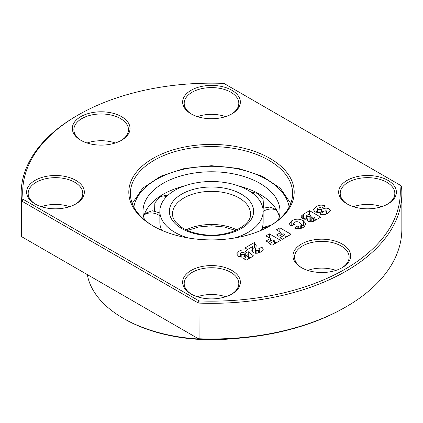 <?xml version="1.0" encoding="UTF-8"?>
<svg xmlns="http://www.w3.org/2000/svg" width="423" height="423" viewBox="0 0 423 423"><rect width="100%" height="100%" fill="white"/><g stroke="black" fill="none" stroke-linecap="round" stroke-linejoin="round"><path stroke-width="0.63" d="M234.554 238.006A51.643 29.816 0 0 0 263.143 211.326A51.643 29.816 0 0 0 222.038 182.133A51.643 29.816 0 0 0 159.857 211.326A51.643 29.816 0 0 0 188.447 238.006M159.857 211.326L159.857 222.302A51.643 29.816 0 0 0 161.745 230.286M238.979 186.078A68.494 39.545 180 0 1 258.606 193.597A68.494 39.545 180 0 1 279.333 216.814M278.329 219.986A68.494 39.545 0 0 0 279.994 211.326A68.494 39.545 0 0 0 225.475 172.61A68.494 39.545 0 0 0 143.006 211.326A68.494 39.545 0 0 0 144.671 219.986M261.255 230.286A51.643 29.816 0 0 0 262.059 228.383A51.643 29.816 0 0 0 263.143 222.302L263.143 211.326M143.667 216.814A68.494 39.545 180 0 1 164.394 193.597A68.494 39.545 180 0 1 184.021 186.078M233.078 338.654A123.257 71.164 180 0 1 124.341 318.91L123.241 318.276A124.822 72.063 0 0 0 198.879 339.013M207.667 339.346A124.822 72.063 0 0 0 215.333 339.346M87.318 274.606A124.822 72.063 0 0 0 123.236 318.27A124.822 72.063 0 0 0 123.241 318.276M269.419 226.231A81.131 46.842 0 0 0 292.631 193.427A81.131 46.842 0 0 0 268.869 160.306A81.131 46.842 0 0 0 154.131 160.306A81.131 46.842 0 0 0 130.369 193.427A81.131 46.842 0 0 0 153.581 226.231M269.974 225.914L269.974 225.914A82.691 47.741 0 0 0 269.974 158.398A82.691 47.741 0 0 0 153.026 158.398A82.691 47.741 0 0 0 153.026 225.914A82.691 47.741 0 0 0 269.974 225.914M78.001 115.082L76.901 115.722A190.35 109.895 0 0 0 21.15 193.427A190.35 109.895 0 0 0 21.562 200.655L23.117 199.323L199.09 300.917A188.79 108.997 0 0 0 344.994 269.229A188.79 108.997 0 0 0 399.883 184.988L223.91 83.394A188.79 108.997 0 0 0 78.001 115.082A188.79 108.997 0 0 0 23.117 199.323L22.017 201.232L22.017 236.901L199.09 339.135L198.984 303.09A190.35 109.895 0 0 0 346.099 271.138A190.35 109.895 0 0 0 401.85 193.427A190.35 109.895 0 0 0 401.438 186.205L399.883 184.988L401.438 186.205M21.15 193.427L21.15 229.097A190.35 109.895 0 0 0 21.562 236.325L21.562 200.655L22.017 201.232L197.985 302.826L197.985 338.495L198.984 338.76A190.35 109.895 0 0 0 346.099 306.807L346.099 306.807A190.35 109.895 0 0 0 401.85 229.097L401.85 193.427M387.368 204.256A27.305 15.762 0 0 0 394.828 193.427A27.305 15.762 0 0 0 386.834 182.281A27.305 15.762 0 0 0 348.219 182.281A27.305 15.762 0 0 0 340.219 193.427A27.305 15.762 0 0 0 347.68 204.256M353.406 206.688A27.305 15.762 180 0 1 381.646 206.688M231.344 114.178A27.305 15.762 0 0 0 238.805 103.349A27.305 15.762 0 0 0 230.805 92.203A27.305 15.762 0 0 0 192.195 92.203A27.305 15.762 0 0 0 184.195 103.349A27.305 15.762 0 0 0 191.656 114.178M197.377 116.611A27.305 15.762 180 0 1 225.623 116.611M121.015 140.563A27.305 15.762 0 0 0 128.476 129.734A27.305 15.762 0 0 0 120.481 118.583A27.305 15.762 0 0 0 81.866 118.583A27.305 15.762 0 0 0 73.872 129.734A27.305 15.762 0 0 0 81.332 140.563M87.053 142.995A27.305 15.762 180 0 1 115.294 142.995M75.32 204.256A27.305 15.762 0 0 0 82.781 193.427A27.305 15.762 0 0 0 74.781 182.281A27.305 15.762 0 0 0 36.167 182.281A27.305 15.762 0 0 0 28.172 193.427A27.305 15.762 0 0 0 35.632 204.256M41.354 206.688A27.305 15.762 180 0 1 69.594 206.688M231.344 294.334A27.305 15.762 0 0 0 238.805 283.51A27.305 15.762 0 0 0 230.805 272.359A27.305 15.762 0 0 0 192.195 272.359A27.305 15.762 0 0 0 184.195 283.51A27.305 15.762 0 0 0 191.656 294.334M197.377 296.766A27.305 15.762 180 0 1 225.623 296.766M341.668 267.955A27.305 15.762 0 0 0 349.128 257.126A27.305 15.762 0 0 0 341.134 245.98A27.305 15.762 0 0 0 302.519 245.98A27.305 15.762 0 0 0 294.524 257.126A27.305 15.762 0 0 0 301.985 267.955M307.706 270.387A27.305 15.762 180 0 1 335.947 270.387M347.114 180.372A28.864 16.666 180 0 1 387.933 180.372A28.864 16.666 180 0 1 387.933 203.939L387.933 203.939A28.864 16.666 180 0 1 347.114 203.939A28.864 16.666 180 0 1 347.114 180.372M301.414 244.066A28.864 16.666 180 0 1 342.239 244.066A28.864 16.666 180 0 1 342.239 267.632L342.239 267.632A28.864 16.666 180 0 1 301.414 267.632A28.864 16.666 180 0 1 301.414 244.066M191.09 270.45A28.864 16.666 180 0 1 231.91 270.45A28.864 16.666 180 0 1 231.91 294.017L231.91 294.017A28.864 16.666 180 0 1 191.09 294.017A28.864 16.666 180 0 1 191.09 270.45M35.067 180.372A28.864 16.666 180 0 1 75.886 180.372A28.864 16.666 180 0 1 75.886 203.939L75.886 203.939A28.864 16.666 180 0 1 35.067 203.939A28.864 16.666 180 0 1 35.067 180.372M80.761 116.674A28.864 16.666 180 0 1 121.586 116.674A28.864 16.666 180 0 1 121.586 140.24L121.586 140.24A28.864 16.666 180 0 1 80.761 140.24A28.864 16.666 180 0 1 80.761 116.674M191.09 90.289A28.864 16.666 180 0 1 231.91 90.289A28.864 16.666 180 0 1 231.91 113.856L231.91 113.856A28.864 16.666 180 0 1 191.09 113.856A28.864 16.666 180 0 1 191.09 90.289M124.341 318.91L123.236 318.27M199.09 339.135A188.79 108.997 0 0 0 344.999 307.442L346.099 306.807M22.017 236.901L21.562 236.325M238.942 251.267L236.684 253.927L238.403 256.264C240.861 257.427 243.278 257.38 245.652 256.127L247.111 254.646L248.528 255.809L243.653 258.622L246.271 260.134L253.541 255.936L248.253 251.706L245.277 253.065L244.362 254.35L241.195 254.35L240.433 253.446L241.158 252.505L244.087 252.325L246.852 250.395C243.881 249.522 241.242 249.813 238.942 251.267L238.942 256.364L240.433 255.624M266.046 240.994L270.408 238.477L265.903 235.87L269.393 233.856L280.586 240.322L272.01 245.277L269.393 243.764L274.479 240.824L272.735 239.82L268.372 242.337L266.046 240.994M301.588 224.275L300.727 225.84L298.257 226.3L297.163 226.051L294.799 228.214C298.046 229.123 300.927 228.817 303.444 227.294L306.13 224.042L303.37 220.732C299.468 218.649 295.598 218.659 291.775 220.769L289.343 223.667L290.575 225.94L294.545 224.708L293.652 223.281L294.588 222.165C296.528 221.398 298.3 221.594 299.902 222.762L301.588 224.275L301.652 228.145M316.092 206.725L313.454 209.739L314.939 211.796C318.006 212.848 321.004 212.605 323.933 211.072L326.244 210.765L326.588 211.251L326.027 211.907L323.045 211.944L319.751 214.07C322.633 215.138 325.261 214.889 327.629 213.329L330.31 210.411L329.11 208.729L325.99 208.058L319.037 209.766L317.943 209.501L317.504 208.856L318.202 208.026L320.269 207.614L321.882 208.084L325.171 205.953C321.855 204.647 318.831 204.906 316.092 206.725L316.092 211.823L317.504 211.088M309.525 210.686L303.566 214.128L301.245 216.084L301.102 216.698L302.466 218.532C304.116 219.389 305.882 219.463 307.775 218.754L307.257 219.891L308.272 221.213C310.392 222.112 312.401 221.996 314.305 220.859L320.719 217.152L309.525 210.686L309.525 214.715M276.515 234.95L280.877 232.428L276.372 229.826L279.862 227.812L291.056 234.279L282.479 239.233L279.862 237.721L284.949 234.781L283.204 233.771L278.842 236.293L276.515 234.95M259.352 252.637L259.352 249.782L258.627 248.803L261.922 247.175L263.36 249.2L260.959 251.822C258.612 253.414 256.031 253.663 253.218 252.563L251.759 250.289L252.531 246.614L247.577 249.475L244.959 247.963L254.413 242.506L256.232 245.673L255.54 249.681L256.116 250.707L258.696 250.612L258.696 252.885M259.352 249.782L258.696 250.612M197.985 302.826L198.984 303.09L199.09 300.917L197.985 302.826M248.528 258.828L248.528 255.809M248.528 257.025L249.84 258.072M248.253 251.706L248.253 255.577M270.408 238.477L270.408 241.163M274.479 243.849L274.479 240.824M270.408 239.54L271.815 240.349M274.479 241.893L276.177 242.871M269.393 233.856L269.393 237.885M303.37 220.732L303.37 225.829L304.518 226.585M293.271 225.105L293.652 224.946M301.652 225.004L303.37 225.829M291.775 220.769L291.775 225.57M329.11 208.729L329.11 212.341M315.6 212.119L316.092 211.823M307.775 218.754L307.775 220.859M310.831 216.539L312.089 217.263M314.902 218.887L316.309 219.701M303.814 219.077L305.966 217.834M303.566 214.128L303.566 219.008M280.877 232.428L280.877 235.114M284.949 237.805L284.949 234.781M280.877 233.496L282.284 234.305M284.949 235.849L286.646 236.827M279.862 227.812L279.862 231.841M252.066 251.479L252.066 248.666M261.922 247.175L261.922 251.209M254.413 242.506L254.413 247.598L255.64 248.84M252.531 248.687L254.413 247.598M252.531 246.614L252.51 252.039M245.277 253.065L245.277 256.327M297.163 228.695L297.163 226.051M327.703 213.287L326.588 213.15M323.045 214.784L323.045 211.944M325.99 208.058L325.99 210.67M301.245 217.322L301.245 216.084M309.086 221.573L310.794 220.589M302.175 215.111L302.175 218.353M256.116 253.298L256.116 250.707M245.06 253.742L245.06 256.433M298.257 228.753L298.257 226.3M300.727 225.84L300.727 228.441M326.027 214.123L326.027 211.907M310.794 221.832L310.794 218.353L313.015 216.729L314.902 217.824L314.902 220.51M305.966 219.199L305.966 216.19L308.653 214.212L310.831 215.471L310.831 218.183M241.195 257.089L241.195 254.35M244.362 254.35L244.362 256.713M319.037 209.766L319.037 212.483M314.902 217.824L313.475 218.649L313.475 221.277M310.794 218.353L311.217 218.881L313.475 218.649M310.831 215.471L309.102 216.47L309.102 221.567M305.966 216.19L306.432 216.793L309.102 216.47M317.943 209.501L317.943 212.552M311.217 221.821L311.217 218.881M306.432 219.125L306.432 216.793M267.844 227.098A12.637 10.104 -160.2 0 0 261.837 228.965M159.857 215.804A12.637 10.104 19.8 0 0 152.692 213.039A12.637 10.104 -160.2 0 0 144.248 214.799M263.143 211.4A12.637 9.803 150.3 0 1 268.557 209.263A12.637 9.803 -29.7 0 1 276.928 210.596M252.896 193.496A12.637 6.874 -62.7 0 1 257.311 193.332L250.76 191.952M166.355 196.838A12.637 7.693 -122.9 0 0 159.841 196.716L154.86 202.913L154.564 210.86M172.494 213.869A39.006 22.519 180 0 1 219.458 191.825A39.006 22.519 180 0 1 250.506 213.869C251.992 225.443 227.236 238.154 203.278 234.585C194.014 233.39 186.464 230.757 180.626 226.675L175.788 222.239C173.562 219.442 172.468 216.65 172.494 213.869M202.908 235.135A42.126 24.323 180 0 1 170.258 206.361A42.126 24.323 180 0 1 220.092 187.511A42.126 24.323 180 0 1 252.743 216.285A42.126 24.323 180 0 1 202.908 235.135M236.843 229.874A39.006 22.519 0 0 0 219.458 224.946A39.006 22.519 0 0 0 186.157 229.874M289.152 207A78.012 45.039 0 0 0 215.762 166.35A78.012 45.039 0 0 0 135.127 202.136A78.012 45.039 0 0 0 133.848 207M321.395 209.158L321.395 211.944M271.545 224.93L262.276 227.748M262.879 208.296L269.842 207.011L276.42 209.692M159.857 212.943L152.169 210.728L144.692 213.573M263.703 207.915L263.085 199.482L257.311 193.332M168.491 194.818L159.841 196.716M187.389 230.435L198.741 226.987L211.5 225.792L224.259 226.987L235.611 230.435M132.251 203.463L142.704 188.198L160.872 176.142L184.682 168.391L211.5 165.71L238.318 168.386L262.128 176.142L280.296 188.198L290.749 203.463M293.652 224.983L293.652 223.281M255.54 253.261L255.54 249.681M240.433 256.994L240.433 253.446M326.588 213.874L326.588 211.251M317.504 212.542L317.504 208.856"/></g></svg>
